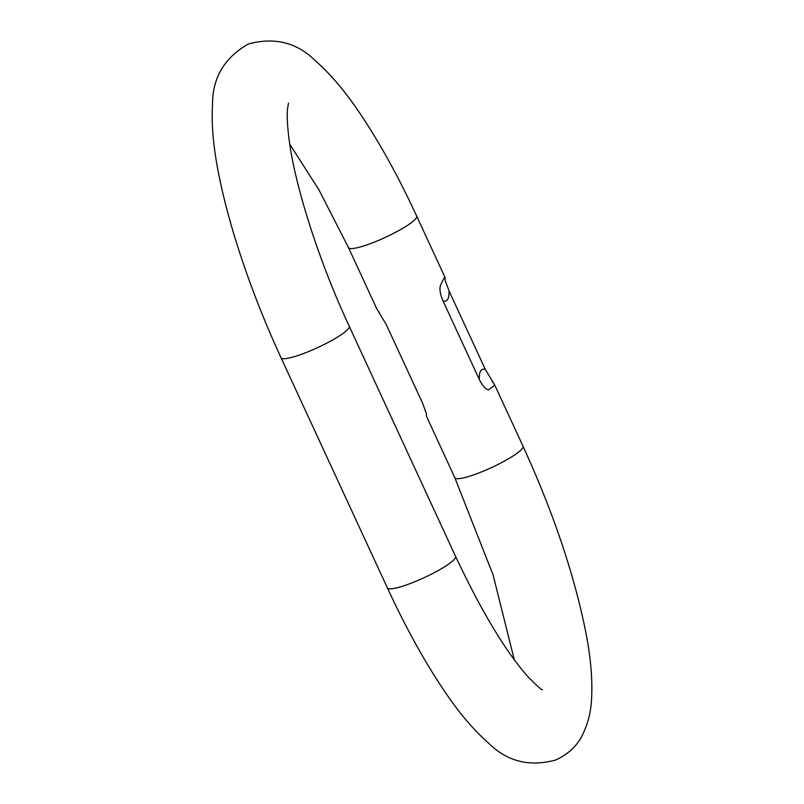 <?xml version="1.0" encoding="UTF-8"?>
<svg xmlns="http://www.w3.org/2000/svg" width="804" height="804" viewBox="0 0 804 804"><rect width="100%" height="100%" fill="white"/><g stroke="black" fill="none" stroke-linecap="round" stroke-linejoin="round"><path stroke-width="1.21" d="M426.301 413.326L426.542 416.351L426.301 413.336L422.462 402.904L386.181 324.394L376.754 308.776L348.494 247.622A37.557 6.151 -24.8 0 0 376.965 241.049A37.557 6.151 -24.8 0 0 416.683 216.115C398.985 177.875 380.644 144.489 361.669 115.967C346.152 92.5 330.675 74.058 315.228 60.632C296.746 42.411 274.425 36.883 248.255 44.039C224.296 57.808 212.387 78.008 212.527 104.631C211.291 125.193 213.562 149.333 219.311 177.051C223.1 195.684 228.195 215.532 234.597 236.587C246.918 276.898 262.406 317.289 281.038 357.76L387.377 587.885C405.075 626.125 423.417 659.511 442.391 688.033C457.908 711.5 473.385 729.942 488.832 743.368C507.314 761.589 529.635 767.116 555.805 759.961C568.338 754.122 577.272 745.71 582.598 734.725C587.915 723.68 590.88 712.173 591.473 700.204C592.789 680.244 590.759 656.888 585.382 630.135C573.694 572.9 552.901 511.605 523.022 446.24L494.761 385.086L485.335 369.478L449.054 290.968L445.215 280.546L444.974 277.571M426.542 416.361L454.833 477.757A37.557 6.151 -24.8 0 0 483.304 471.174A37.557 6.151 -24.8 0 0 523.022 446.24M449.054 290.968C449.195 298.957 447.175 302.254 442.984 300.867L479.264 379.377C482.289 385.558 485.395 389.056 488.581 389.87L494.761 385.086M442.984 300.867C440.24 294.565 439.386 289.48 440.411 285.611C443.868 278.053 445.346 275.631 444.863 278.345M281.038 357.76A37.557 6.151 155.2 0 0 309.51 351.177A37.557 6.151 155.2 0 0 349.227 326.243L455.566 556.378A37.557 6.151 155.2 0 1 415.849 581.312A37.557 6.151 155.2 0 1 387.377 587.885M479.264 379.377C479.124 371.388 481.144 368.081 485.335 369.478M455.566 556.378C481.596 611.593 505.706 651.682 527.896 676.626C536.489 685.45 541.333 689.822 542.429 689.731M514.319 659.813L493.073 574.9L454.833 477.757M348.494 247.622L318.876 189.704L289.741 144.187M379.307 312.344L378.282 311.037M349.227 326.243C319.218 261.853 295.53 187.694 289.299 141.192C287.4 126.73 286.807 115.957 287.531 108.862L288.465 103.153M493.244 382.825L492.209 381.528M444.934 277.239L416.683 216.115"/></g></svg>
